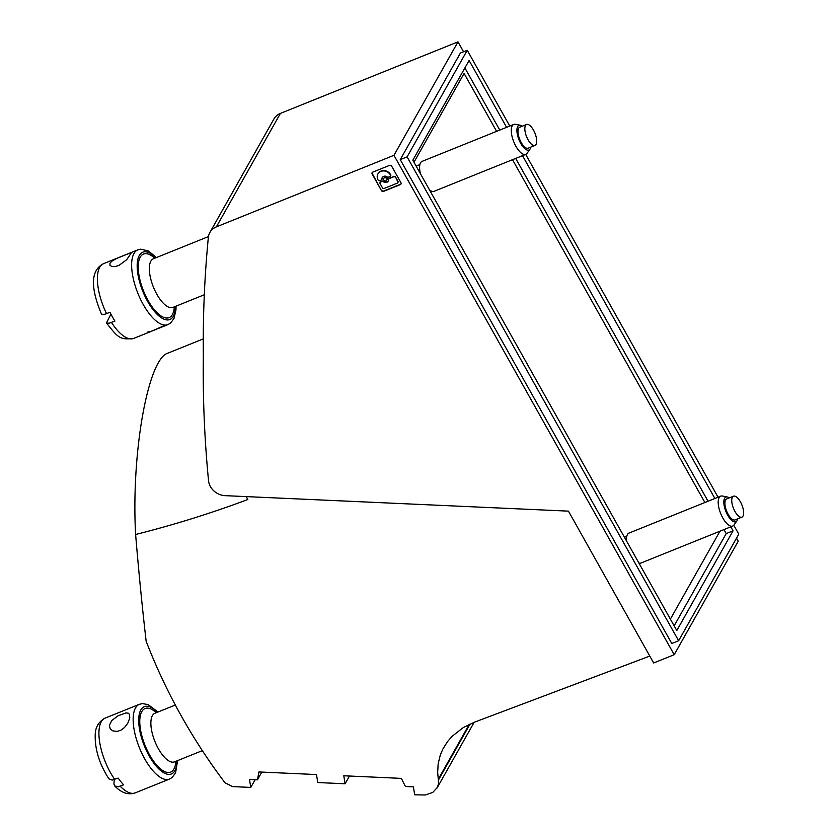 <?xml version="1.0" encoding="UTF-8"?>
<svg xmlns="http://www.w3.org/2000/svg" width="837" height="837" viewBox="0 0 837 837"><rect width="100%" height="100%" fill="white"/><g stroke="black" fill="none" stroke-linecap="round" stroke-linejoin="round"><path stroke-width="1.26" d="M674.141 625.856L726.202 533.598L733.055 530.836L730.806 526.829M464.891 67.933L499.762 130.08M515.676 158.423L708.05 501.237M723.953 529.591L726.202 533.598M496.603 131.346L464.096 73.426L413.98 162.242M704.89 502.514L512.516 159.7M719.966 531.192L670.364 619.108M255.149 779.718L250.807 787.429L232.56 786.602L224.975 782.752C192.154 739.333 165.883 692.168 146.14 641.236A1289.691 317.254 -87.4 0 1 135.615 534.487C131.116 453.34 147.95 358.759 167.881 353.151L203.265 338.891M250.807 787.429A1289.691 317.254 -87.4 0 1 249.489 779.467L257.451 779.822L261.814 772.08M349.468 776.035L345.095 783.777L317.778 782.543A1289.691 317.254 -87.4 0 1 316.48 774.549L258.926 771.955L257.451 779.822M345.095 783.777A1289.691 317.254 -87.4 0 1 343.798 775.773L401.352 778.379L405.432 786.498L413.394 786.853A1289.691 317.254 -87.4 0 0 414.702 794.815L425.353 794.983L432.76 792.44L437.406 787.376L438.483 783.84L438.431 780.042A1289.691 317.254 -87.4 0 1 438.295 779.205L437.657 772.53L438.169 763.731L440.262 755.173L442.846 749.063L447.596 741.498L452.106 736.309L463.332 727.531L474.589 722.132L649.784 656.072M246.193 496.603L247.825 499.511C211.342 513.196 173.939 524.851 135.615 534.487M738.464 498.957A11.289 4.541 68.1 0 0 733.474 496.205A11.289 4.541 68.1 0 0 732.051 503.571A11.289 4.541 68.1 0 0 736.926 514.389A11.289 4.541 68.1 0 0 741.906 517.14A11.289 4.541 68.1 0 0 743.329 509.775A11.289 4.541 68.1 0 0 738.464 498.957M506.605 127.318L469.097 60.473L412.829 160.191L676.788 630.554L733.055 530.836M280.395 113.413A16.123 14.051 -150.6 0 0 273.929 118.98L209.899 232.456A16.123 14.051 -150.6 0 0 208.35 237.394A1329.993 1159.527 -150.6 0 0 203.339 356.164A1329.993 1159.527 -150.6 0 0 208.539 480.71A16.123 14.051 -150.6 0 0 225.205 495.661L568.449 511.135L653.666 662.977L674.203 654.701L393.955 155.316L457.996 41.85L280.395 113.413L216.364 226.879A16.123 14.051 -150.6 0 0 209.899 232.456M674.203 654.701L738.234 541.225L736.508 538.17M463.562 51.779L457.996 41.85M733.798 525.27L738.778 534.152L678.629 640.744L407.106 156.885L467.255 50.293L509.764 126.052M525.678 154.395L718.052 497.209M714.892 498.475L522.518 155.672M467.255 50.293L460.402 53.045L400.253 159.637L671.787 643.496L678.629 640.744M733.474 496.205L726.631 498.967A11.289 4.541 68.1 0 0 725.208 506.322A11.289 4.541 68.1 0 0 730.084 517.151A11.289 4.541 68.1 0 0 735.064 519.903L741.906 517.14M729.257 497.91A13.298 5.346 68.1 0 0 727.29 496.99A13.298 5.346 68.1 0 0 723.963 504.272A13.298 5.346 68.1 0 0 729.937 518.532A13.298 5.346 68.1 0 0 736.916 520.855A13.298 5.346 68.1 0 0 737.69 518.846M727.29 496.99L722.394 496.027A16.123 6.476 68.1 0 0 720.667 496.153A16.123 6.476 68.1 0 0 718.638 506.667A16.123 6.476 68.1 0 0 725.595 522.131A16.123 6.476 68.1 0 0 732.72 526.054A16.123 6.476 68.1 0 0 734.049 524.956L736.916 520.855M407.106 156.885L400.253 159.637M720.667 496.153L628.974 533.096A16.123 6.476 68.1 0 0 626.589 541.11M638.882 563.019A16.123 6.476 68.1 0 0 641.027 563.008L732.72 526.054M106.571 313.687A40.302 16.196 -111.9 0 1 103.589 263.645C90.835 270.1 90.134 286.934 101.486 314.147L104.091 314.471L109.992 312.306A40.302 16.196 68.1 0 0 112.378 316.836A40.302 16.196 68.1 0 0 114.92 321.073L109.019 323.249L106.445 322.988C118.059 337.447 119.639 340.146 133.721 338.41A40.302 16.196 -111.9 0 1 111.499 322.454M109.992 263.142L109.929 265.308L111.855 266.501L115.36 266.553L119.053 265.35L126.669 259.721L130.98 253.412L128.354 253.705L116.856 258.403L112.074 261.029L109.992 263.142M106.445 322.988L110.913 314.116M429.517 189.926A16.123 6.476 68.1 0 0 434.11 191.296L525.803 154.343A16.123 6.476 68.1 0 0 527.132 153.244L529.999 149.143A13.298 5.346 68.1 0 0 530.773 147.134M522.34 126.199A13.298 5.346 68.1 0 0 520.384 125.278L515.477 124.315A16.123 6.476 68.1 0 0 513.751 124.441L422.068 161.384A16.123 6.476 68.1 0 0 420.446 173.761M513.751 124.441A16.123 6.476 68.1 0 0 515.895 146.266A16.123 6.476 68.1 0 0 525.803 154.343M520.384 125.278A13.298 5.346 68.1 0 0 516.91 130.687A13.298 5.346 68.1 0 0 520.729 143.389A13.298 5.346 68.1 0 0 529.999 149.143M526.557 124.493L519.714 127.255A11.289 4.541 68.1 0 0 521.21 142.531A11.289 4.541 68.1 0 0 528.147 148.191L534.989 145.429A11.289 4.541 68.1 0 0 533.493 130.143A11.289 4.541 68.1 0 0 526.557 124.493A11.289 4.541 68.1 0 0 528.063 139.779A11.289 4.541 68.1 0 0 534.989 145.429M165.36 325.101L151.999 331.033L147.438 332.143M216.364 226.879L393.955 155.316M372.151 174.033L381.421 190.564A1.611 1.412 -150.6 0 0 383.555 191.37L400.327 184.611A1.611 1.412 -150.6 0 0 400.933 182.707L391.664 166.176A1.611 1.412 -150.6 0 0 389.529 165.381L372.758 172.14A1.611 1.412 -150.6 0 0 372.151 174.033L372.339 173.698A1.611 1.412 -150.6 0 1 372.224 172.527M395.346 177.371A1.214 1.057 -150.6 0 0 393.756 176.764L389.278 178.574A1.214 1.057 -150.6 0 0 388.671 179.516A3.494 3.045 -150.6 0 1 383.325 181.671A1.214 1.057 -150.6 0 0 382.08 181.472L380.521 182.1A1.214 1.057 -150.6 0 0 380.061 183.523L382.499 187.865A1.214 1.057 -150.6 0 0 384.099 188.461L397.324 183.136A1.214 1.057 -150.6 0 0 397.784 181.702L395.545 177.025A1.214 1.057 -150.6 0 0 393.945 176.429L389.477 178.229A1.214 1.057 -150.6 0 0 388.912 178.825M386.108 180.782A1.747 1.528 -150.6 0 0 384.465 177.852A1.747 1.528 -150.6 0 0 386.108 180.782M381.892 179.108A3.494 3.045 -150.6 0 1 387.238 176.952A1.214 1.057 -150.6 0 0 388.483 177.151L390.042 176.523A1.214 1.057 -150.6 0 0 390.492 175.079A7.282 6.351 -150.6 0 0 384.141 170.957A7.282 6.351 -150.6 0 0 377.926 173.929A7.282 6.351 -150.6 0 0 378.125 180.06A1.214 1.057 -150.6 0 0 379.726 180.687L381.295 180.06A1.214 1.057 -150.6 0 0 381.892 179.108L382.09 178.762A3.494 3.045 -150.6 0 1 382.342 177.423M386.893 179.997A1.747 1.528 -150.6 0 0 384.654 177.507A1.747 1.528 -150.6 0 0 383.869 178.291M381.85 179.453A1.214 1.057 -150.6 0 0 382.09 178.762M390.607 175.927A1.214 1.057 -150.6 0 0 390.691 174.734A7.282 6.351 -150.6 0 0 384.329 170.612A7.282 6.351 -150.6 0 0 378.125 173.583A7.282 6.351 -150.6 0 0 378.031 173.761M397.889 182.529A1.214 1.057 -150.6 0 0 397.973 181.357L395.545 177.025M380.521 182.1L380.72 181.755A1.214 1.057 -150.6 0 0 380.155 182.351M380.72 181.755L382.279 181.127A1.214 1.057 -150.6 0 1 383.524 181.326A3.494 3.045 -150.6 0 0 388.42 180.855M381.421 190.564L372.339 173.698M381.62 190.229A1.611 1.412 -150.6 0 0 383.744 191.024L400.515 184.266A1.611 1.412 -150.6 0 0 401.059 183.868M109.365 725.397L110.243 728.86L112.849 730.9L117.243 731.412L121.03 730.136L124.504 727.52L127.779 723.199L129.756 718.104L129.547 714.39L128.166 713.145L125.937 712.936L117.986 715.813L111.75 720.573L109.365 725.397M114.732 779.456A40.302 16.196 -111.9 0 1 99.655 742.063A40.302 16.196 -111.9 0 1 105.127 718.104C98.609 721.745 95.303 727.332 95.209 734.886C94.874 749.533 99.446 764.191 108.925 778.849L112.148 780.084L118.153 778.075A40.302 16.196 68.1 0 0 120.873 781.685A40.302 16.196 68.1 0 0 123.646 784.824L118.247 786.759L114.679 785.933C121.501 792.932 128.364 795.244 135.259 792.869A40.302 16.196 -111.9 0 1 120.214 786.205M114.679 785.933L113.905 783.913L114.303 779.613M470.059 723.995L438.431 780.042M469.243 724.371L438.295 779.205M204.312 294.75L172.945 307.388A26.198 10.525 -111.9 0 1 156.843 294.268A26.198 10.525 -111.9 0 1 153.359 258.79L208.455 236.589M174.326 306.834A34.254 13.769 -111.9 0 1 148.065 300.462A34.254 13.769 -111.9 0 1 138.555 262.326A34.254 13.769 -111.9 0 1 154.751 258.235M175.456 306.384A36.273 14.585 -111.9 0 1 147.574 301.32A36.273 14.585 -111.9 0 1 137.645 260.213A36.273 14.585 -111.9 0 1 155.87 257.786M133.721 338.41L167.944 324.61A40.302 16.196 -111.9 0 1 143.179 304.427A40.302 16.196 -111.9 0 1 137.823 249.844L140.804 249.154L148.473 251.016L156.467 257.545M173.887 762.047L174.483 761.858A26.198 10.525 -111.9 0 1 162.912 755.476A26.198 10.525 -111.9 0 1 151.602 730.345A26.198 10.525 -111.9 0 1 154.897 713.26L175.31 705.036M175.864 761.304A34.254 13.769 -111.9 0 1 155.515 763.752A34.254 13.769 -111.9 0 1 139.769 720.898A34.254 13.769 -111.9 0 1 156.289 712.706M176.994 760.843A36.273 14.585 -111.9 0 1 155.379 765.133A36.273 14.585 -111.9 0 1 138.722 718.91A36.273 14.585 -111.9 0 1 157.408 712.245M135.259 792.869L169.482 779.08A40.302 16.196 -111.9 0 1 151.685 769.266A40.302 16.196 -111.9 0 1 134.286 730.596A40.302 16.196 -111.9 0 1 139.36 704.315L105.127 718.104M474.15 722.3L437.102 787.962M152.794 259.072L153.359 258.79M103.589 263.645L137.823 249.844M419.86 164.617L416.156 166.113M626.777 536.329L624.433 537.27M176.052 306.143L175.969 309.92L173.991 318.499L170.56 323.061L167.944 324.61M172.945 307.388L172.338 307.587M174.483 761.858L202.366 750.622M169.482 779.08L172.098 777.531L175.582 772.854L177.59 760.603M154.332 713.542L154.897 713.26M158.005 712.005L148.003 704.555L142.353 703.614L139.36 704.315"/></g></svg>
